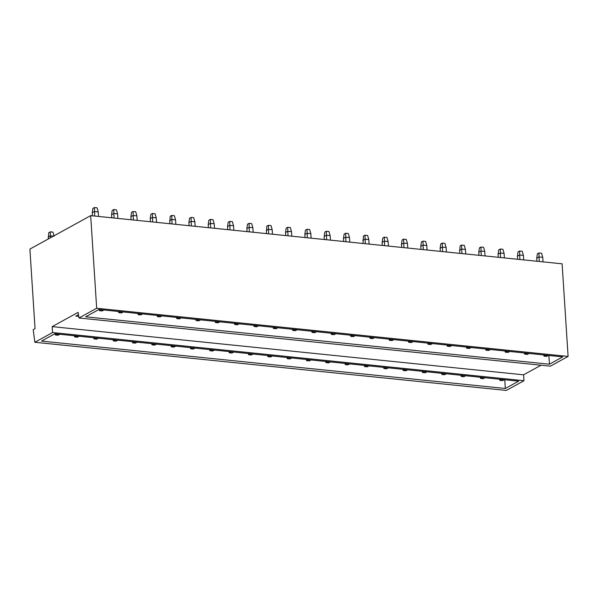 <?xml version="1.0" encoding="UTF-8"?>
<svg xmlns="http://www.w3.org/2000/svg" width="598" height="598" viewBox="0 0 598 598"><rect width="100%" height="100%" fill="white"/><g stroke="black" fill="none" stroke-linecap="round" stroke-linejoin="round"><path stroke-width="0.9" d="M34.863 342.265L52.557 332.533L52.175 326.635L78.136 312.35L78.981 317.986L550.407 366.163L568.1 356.43L96.674 308.254L90.679 215.639L29.9 249.089L35.043 328.653L33.189 329.67L34.863 342.265L506.289 390.442L523.983 380.709L523.601 374.819L541.055 365.214M568.1 356.43L562.113 263.815L90.679 215.639M549.442 364.212L85.626 316.813L98.947 309.48L562.77 356.886L549.442 364.212L548.882 355.466M505.325 388.491L41.509 341.092L54.829 333.759L518.645 381.165L505.325 388.491L504.757 379.745M78.742 316.379L75.849 316.088L78.48 314.645M523.983 380.709L52.557 332.533M523.601 374.819L52.175 326.635M78.981 317.986L96.674 308.254M546.654 356.393L543.993 356.116L545.518 355.279L548.187 355.548L546.654 356.393M543.649 354.928L543.993 356.116M536.952 261.244L536.75 258.157L537.378 253.821L538.903 252.984L539.232 261.483M536.75 258.157L538.933 256.953L542.737 257.342L541.571 253.253L538.903 252.984M542.737 257.342L543.029 261.872M502.537 380.672L499.876 380.395L501.401 379.558L504.069 379.827L502.537 380.672M499.532 379.207L499.876 380.395M527.331 354.412L524.67 354.143L526.195 353.298L528.856 353.575L527.331 354.412M524.326 352.955L524.67 354.143M517.629 259.27L517.427 256.183L518.055 251.848L519.58 251.003L519.901 259.502M517.427 256.183L519.61 254.98L523.414 255.368L522.241 251.28L519.58 251.003M523.414 255.368L523.706 259.891M483.214 378.691L480.545 378.422L482.078 377.577L484.739 377.854L483.214 378.691M480.209 377.233L480.545 378.422M508.001 352.439L505.34 352.17L506.872 351.325L509.533 351.602L508.001 352.439M505.004 350.981L505.34 352.17M498.298 257.297L498.097 254.202L498.725 249.874L500.257 249.03L500.578 257.529M498.097 254.202L500.287 252.999L504.092 253.395L502.918 249.306L500.257 249.03M504.092 253.395L504.383 257.917M463.884 376.718L461.222 376.448L462.755 375.604L465.416 375.88L463.884 376.718M460.886 375.26L461.222 376.448M488.678 350.465L486.017 350.189L487.542 349.352L490.211 349.621L488.678 350.465M485.673 349.008L486.017 350.189M478.976 255.324L478.774 252.229L479.402 247.901L480.927 247.056L481.248 255.555M478.774 252.229L480.956 251.025L484.761 251.414L483.595 247.325L480.927 247.056M484.761 251.414L485.053 255.944M444.561 374.744L441.9 374.468L443.424 373.63L446.086 373.9L444.561 374.744M441.556 373.287L441.9 374.468M469.355 348.492L466.687 348.215L468.219 347.378L470.88 347.647L469.355 348.492M466.35 347.027L466.687 348.215M459.645 253.35L460.071 245.92L461.604 245.083L461.925 253.582M459.451 250.256L461.634 249.052L465.438 249.441L464.265 245.352L461.604 245.083M465.438 249.441L465.73 253.971M425.238 372.771L422.569 372.494L424.102 371.657L426.763 371.926L425.238 372.771M422.233 371.306L422.569 372.494M450.025 346.511L447.364 346.242L448.889 345.397L451.557 345.674L450.025 346.511M447.02 345.053L447.364 346.242M440.322 251.369L440.121 248.282L440.748 243.947L442.273 243.109L442.602 251.601M440.121 248.282L442.303 247.079L446.108 247.467L444.942 243.379L442.273 243.109M446.108 247.467L446.4 251.99M405.907 370.79L403.246 370.521L404.771 369.676L407.44 369.953L405.907 370.79M402.903 369.332L403.246 370.521M430.702 344.538L428.041 344.269L429.566 343.424L432.227 343.701L430.702 344.538M427.697 343.08L428.041 344.269M420.999 249.396L420.798 246.301L421.426 241.973L422.95 241.129L423.272 249.628M420.798 246.301L422.98 245.105L426.785 245.494L425.612 241.405L422.95 241.129M426.785 245.494L427.077 250.016M386.585 368.817L383.916 368.547L385.448 367.703L388.109 367.979L386.585 368.817M383.58 367.359L383.916 368.547M411.372 342.564L408.711 342.295L410.243 341.451L412.904 341.72L411.372 342.564M408.374 341.107L408.711 342.295M401.669 247.423L401.467 244.328L402.095 240L403.628 239.155L403.949 247.654M401.467 244.328L403.657 243.124L407.462 243.513L406.289 239.432L403.628 239.155M407.462 243.513L407.754 248.043M367.254 366.843L364.593 366.574L366.126 365.729L368.787 365.998L367.254 366.843M364.257 365.385L364.593 366.574M392.049 340.591L389.388 340.314L390.913 339.477L393.581 339.746L392.049 340.591M389.044 339.126L389.388 340.314M382.346 245.449L382.144 242.354L382.772 238.019L384.297 237.182L384.619 245.681M382.144 242.354L384.327 241.151L388.132 241.54L386.966 237.451L384.297 237.182M388.132 241.54L388.423 246.07M347.931 364.87L345.27 364.593L346.795 363.756L349.456 364.025L347.931 364.87M344.926 363.405L345.27 364.593M372.726 338.618L370.057 338.341L371.59 337.504L374.251 337.773L372.726 338.618M369.721 337.152L370.057 338.341M363.016 243.468L363.442 236.046L364.974 235.208L365.296 243.707M362.822 240.381L365.004 239.178L368.809 239.566L367.635 235.477L364.974 235.208M368.809 239.566L369.101 244.096M328.608 362.896L325.94 362.62L327.472 361.783L330.133 362.052L328.608 362.896M325.604 361.431L325.94 362.62M353.396 336.637L350.734 336.368L352.259 335.523L354.928 335.799L353.396 336.637M350.391 335.179L350.734 336.368M343.693 241.495L343.491 238.408L344.119 234.072L345.651 233.227L345.973 241.727M343.491 238.408L345.674 237.204L349.479 237.593L348.313 233.504L345.651 233.227M349.479 237.593L349.778 242.115M309.278 360.915L306.617 360.646L308.142 359.802L310.811 360.078L309.278 360.915M306.273 359.458L306.617 360.646M334.073 334.663L331.412 334.394L332.937 333.549L335.598 333.826L334.073 334.663M331.068 333.206L331.412 334.394M324.37 239.521L324.168 236.427L324.796 232.099L326.321 231.254L326.643 239.753M324.168 236.427L326.351 235.223L330.156 235.619L328.982 231.531L326.321 231.254M330.156 235.619L330.447 240.142M289.955 358.942L287.287 358.673L288.819 357.828L291.48 358.105L289.955 358.942M286.95 357.484L287.287 358.673M314.742 332.69L312.081 332.413L313.614 331.576L316.275 331.845L314.742 332.69M311.745 331.232L312.081 332.413M305.04 237.548L304.838 234.453L305.466 230.125L306.998 229.281L307.32 237.78M304.838 234.453L307.028 233.25L310.833 233.639L309.659 229.55L306.998 229.281M310.833 233.639L311.124 238.168M270.625 356.969L267.964 356.692L269.496 355.855L272.157 356.124L270.625 356.969M267.627 355.511L267.964 356.692M295.419 330.716L292.758 330.44L294.283 329.603L296.952 329.872L295.419 330.716M292.415 329.251L292.758 330.44M285.717 235.575L285.515 232.48L286.143 228.144L287.668 227.307L287.989 235.806M285.515 232.48L287.698 231.276L291.503 231.665L290.336 227.576L287.668 227.307M291.503 231.665L291.794 236.195M251.302 354.995L248.641 354.719L250.166 353.881L252.827 354.151L251.302 354.995M248.297 353.53L248.641 354.719M276.097 328.736L273.428 328.466L274.96 327.622L277.622 327.898L276.097 328.736M273.092 327.278L273.428 328.466M266.387 233.594L266.813 226.171L268.345 225.334L268.666 233.825M266.192 230.507L268.375 229.303L272.18 229.692L271.006 225.603L268.345 225.334M272.18 229.692L272.471 234.214M231.979 353.014L229.311 352.745L230.843 351.901L233.504 352.177L231.979 353.014M228.974 351.557L229.311 352.745M256.766 326.762L254.105 326.493L255.63 325.648L258.299 325.925L256.766 326.762M253.761 325.305L254.105 326.493M247.064 231.62L246.862 228.526L247.49 224.198L249.022 223.353L249.344 231.852M246.862 228.526L249.045 227.33L252.849 227.718L251.683 223.63L249.022 223.353M252.849 227.718L253.148 232.241M212.649 351.041L209.988 350.772L211.513 349.927L214.181 350.204L212.649 351.041M209.644 349.583L209.988 350.772M237.443 324.789L234.782 324.52L236.307 323.675L238.968 323.944L237.443 324.789M234.438 323.331L234.782 324.52M227.741 229.647L227.539 226.552L228.167 222.224L229.692 221.38L230.013 229.879M227.539 226.552L229.722 225.349L233.526 225.738L232.353 221.656L229.692 221.38M233.526 225.738L233.818 230.267M193.326 349.068L190.657 348.798L192.19 347.954L194.851 348.223L193.326 349.068M190.321 347.61L190.657 348.798M218.113 322.815L215.452 322.539L216.984 321.702L219.645 321.971L218.113 322.815M215.116 321.35L215.452 322.539M208.41 227.674L208.209 224.579L208.837 220.243L210.369 219.406L210.69 227.905M208.209 224.579L210.399 223.375L214.204 223.764L213.03 219.675L210.369 219.406M214.204 223.764L214.495 228.294M173.996 347.094L171.334 346.818L172.867 345.98L175.528 346.249L173.996 347.094M170.998 345.629L171.334 346.818M198.79 320.842L196.129 320.565L197.654 319.728L200.323 319.997L198.79 320.842M195.785 319.377L196.129 320.565M189.088 225.693L188.886 222.606L189.514 218.27L191.039 217.433L191.36 225.932M188.886 222.606L191.068 221.402L194.873 221.791L193.707 217.702L191.039 217.433M194.873 221.791L195.165 226.321M154.673 345.121L152.012 344.844L153.537 344.007L156.198 344.276L154.673 345.121M151.668 343.656L152.012 344.844M179.467 318.861L176.799 318.592L178.331 317.747L180.992 318.024L179.467 318.861M176.462 317.403L176.799 318.592M169.757 223.719L170.183 216.297L171.716 215.452L172.037 223.951M169.563 220.625L171.746 219.429L175.55 219.817L174.377 215.729L171.716 215.452M175.55 219.817L175.842 224.34M135.35 343.14L132.681 342.871L134.214 342.026L136.875 342.303L135.35 343.14M132.345 341.682L132.681 342.871M160.137 316.888L157.476 316.619L159.001 315.774L161.669 316.05L160.137 316.888M157.132 315.43L157.476 316.619M150.434 221.746L150.233 218.651L150.86 214.323L152.393 213.479L152.714 221.978M150.233 218.651L152.415 217.448L156.22 217.836L155.054 213.755L152.393 213.479M156.22 217.836L156.519 222.366M116.019 341.166L113.358 340.897L114.883 340.053L117.552 340.329L116.019 341.166M113.015 339.709L113.358 340.897M140.814 314.914L138.153 314.638L139.678 313.801L142.339 314.07L140.814 314.914M137.809 313.457L138.153 314.638M131.112 219.772L130.91 216.678L131.538 212.35L133.062 211.505L133.384 220.004M130.91 216.678L133.092 215.474L136.897 215.863L135.724 211.774L133.062 211.505M136.897 215.863L137.189 220.393M96.697 339.193L94.035 338.916L95.56 338.079L98.222 338.348L96.697 339.193M93.692 337.735L94.035 338.916M121.484 312.941L118.823 312.664L120.355 311.827L123.016 312.096L121.484 312.941M118.486 311.476L118.823 312.664M111.781 217.799L111.579 214.704L112.207 210.369L113.74 209.532L114.061 218.031M111.579 214.704L113.769 213.501L117.574 213.89L116.401 209.801L113.74 209.532M117.574 213.89L117.866 218.419M77.366 337.22L74.705 336.943L76.238 336.106L78.899 336.375L77.366 337.22M74.369 335.755L74.705 336.943M102.161 310.96L99.5 310.691L101.025 309.846L103.693 310.123L102.161 310.96M99.156 309.502L99.5 310.691M92.458 215.818L92.256 212.731L92.884 208.396L94.409 207.558L94.731 216.05M92.256 212.731L94.439 211.528L98.244 211.916L97.078 207.827L94.409 207.558M98.244 211.916L98.535 216.439M58.043 335.239L55.382 334.97L56.907 334.125L59.576 334.402L58.043 335.239M55.038 333.781L55.382 334.97M48.266 238.983L48.767 232.674L50.292 231.837L50.449 237.78M54.126 236.195L52.96 232.106L50.292 231.837M53.454 236.128L50.322 235.806L48.139 237.01"/></g></svg>
